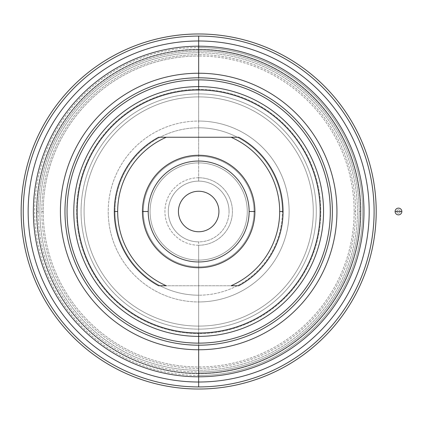 <?xml version="1.0" encoding="UTF-8"?>
<svg xmlns="http://www.w3.org/2000/svg" width="423" height="423" viewBox="0 0 423 423"><rect width="100%" height="100%" fill="white"/><g stroke="black" fill="none" stroke-linecap="round" stroke-linejoin="round"><path stroke-width="0.32" stroke-dasharray="2.12 1.59" d="M198.673 373.699A162.199 162.199 0 0 1 36.473 211.5A162.199 162.199 0 0 1 198.673 49.301L198.673 49.729A161.771 161.771 0 0 0 36.901 211.5A161.771 161.771 0 0 0 198.673 373.271L198.673 373.699L198.673 373.271A161.771 161.771 0 0 0 360.449 211.5A161.771 161.771 0 0 0 198.673 49.729L198.673 49.301A162.199 162.199 0 0 1 360.877 211.5A162.199 162.199 0 0 1 198.673 373.699A162.199 162.199 0 0 0 360.877 211.5A162.199 162.199 0 0 0 198.673 49.301L198.673 49.671A161.829 161.829 0 0 0 36.843 211.5L38.234 211.5A160.444 160.444 0 0 1 198.673 51.056L198.673 36.077A175.423 175.423 0 0 1 374.101 211.5A175.423 175.423 0 0 1 198.673 386.923L198.673 375.492A163.992 163.992 0 0 0 362.67 211.5A163.992 163.992 0 0 0 198.673 47.508A163.992 163.992 0 0 1 362.67 211.5A163.992 163.992 0 0 1 198.673 375.492L198.673 371.944A160.444 160.444 0 0 0 359.116 211.5A160.444 160.444 0 0 0 198.673 51.056A160.444 160.444 0 0 1 359.116 211.5L360.507 211.5A161.829 161.829 0 0 0 198.673 49.671A161.829 161.829 0 0 1 360.507 211.5A161.829 161.829 0 0 1 198.673 373.329L198.673 373.699L198.673 373.329A161.829 161.829 0 0 1 36.843 211.5A161.829 161.829 0 0 1 198.673 49.671L198.673 49.301A162.199 162.199 0 0 0 36.473 211.5A162.199 162.199 0 0 0 198.673 373.699M249.131 211.5A50.459 50.459 0 0 1 198.673 261.959A50.459 50.459 0 0 1 148.219 211.5L142.44 211.5A56.233 56.233 0 0 1 198.673 155.267A56.233 56.233 0 0 1 254.91 211.5L249.131 211.5A50.459 50.459 0 0 0 198.673 161.041A50.459 50.459 0 0 0 148.219 211.5A50.459 50.459 0 0 0 198.673 261.959A50.459 50.459 0 0 0 249.131 211.5L254.91 211.5A56.233 56.233 0 0 1 198.673 267.733A56.233 56.233 0 0 1 142.44 211.5L148.219 211.5A50.459 50.459 0 0 1 198.673 161.041A50.459 50.459 0 0 1 249.131 211.5M178.427 211.5A20.251 20.251 0 0 1 198.673 191.249A20.251 20.251 0 0 1 218.924 211.5A20.251 20.251 0 0 1 198.673 231.751A20.251 20.251 0 0 1 178.427 211.5A20.251 20.251 0 0 0 198.673 231.751A20.251 20.251 0 0 0 218.924 211.5A20.251 20.251 0 0 0 198.673 191.249A20.251 20.251 0 0 0 178.427 211.5M114.3 211.5A84.373 84.373 0 0 0 158.599 285.752L238.752 285.752A84.373 84.373 0 0 0 238.752 137.248L158.599 137.248A84.373 84.373 0 0 0 114.3 211.5A84.373 84.373 0 0 1 158.599 137.248L238.752 137.248A84.373 84.373 0 0 1 238.752 285.752L158.599 285.752A84.373 84.373 0 0 1 114.3 211.5M229.049 211.5A30.377 30.377 0 0 1 198.673 241.877A30.377 30.377 0 0 1 168.301 211.5A30.377 30.377 0 0 0 198.673 241.877A30.377 30.377 0 0 0 229.049 211.5A30.377 30.377 0 0 0 198.673 181.123L198.673 56.037A155.463 155.463 0 0 0 43.215 211.5L41.792 211.5A156.88 156.88 0 0 1 198.673 54.62L198.673 49.729A161.771 161.771 0 0 1 360.449 211.5A161.771 161.771 0 0 1 198.673 373.271L198.673 370.262A158.762 158.762 0 0 0 357.44 211.5A158.762 158.762 0 0 0 198.673 52.738A158.762 158.762 0 0 1 357.44 211.5A158.762 158.762 0 0 1 198.673 370.262L198.673 368.38A156.88 156.88 0 0 0 355.558 211.5A156.88 156.88 0 0 0 198.673 54.62A156.88 156.88 0 0 1 355.558 211.5L354.136 211.5A155.463 155.463 0 0 0 198.673 56.037A155.463 155.463 0 0 1 354.136 211.5A155.463 155.463 0 0 1 198.673 366.963L198.673 333.604A122.104 122.104 0 0 0 320.782 211.5A122.104 122.104 0 0 0 198.673 89.396A122.104 122.104 0 0 1 320.782 211.5A122.104 122.104 0 0 1 198.673 333.604L198.673 329.115A117.615 117.615 0 0 0 316.288 211.5A117.615 117.615 0 0 0 198.673 93.885A117.615 117.615 0 0 1 316.288 211.5A117.615 117.615 0 0 1 198.673 329.115L198.673 326.101A114.601 114.601 0 0 0 313.274 211.5A114.601 114.601 0 0 0 198.673 96.899A114.601 114.601 0 0 1 313.274 211.5A114.601 114.601 0 0 1 198.673 326.101L198.673 301.948A90.448 90.448 0 0 0 289.126 211.5A90.448 90.448 0 0 0 198.673 121.052A90.448 90.448 0 0 1 289.126 211.5A90.448 90.448 0 0 1 198.673 301.948A90.448 90.448 0 0 1 108.225 211.5A90.448 90.448 0 0 0 198.673 301.948A90.448 90.448 0 0 0 289.126 211.5A90.448 90.448 0 0 1 198.673 301.948L198.673 295.201A83.701 83.701 0 0 0 282.374 211.5A83.701 83.701 0 0 0 198.673 127.799A83.701 83.701 0 0 1 282.374 211.5A83.701 83.701 0 0 1 198.673 295.201A83.701 83.701 0 0 1 114.977 211.5A83.701 83.701 0 0 0 198.673 295.201A83.701 83.701 0 0 0 282.374 211.5A83.701 83.701 0 0 1 198.673 295.201L198.673 266.85A55.35 55.35 0 0 0 254.027 211.5A55.35 55.35 0 0 0 198.673 156.15A55.35 55.35 0 0 1 254.027 211.5A55.35 55.35 0 0 1 198.673 266.85A55.35 55.35 0 0 1 143.323 211.5A55.35 55.35 0 0 0 198.673 266.85A55.35 55.35 0 0 0 254.027 211.5A55.35 55.35 0 0 1 198.673 266.85L198.673 260.097A48.597 48.597 0 0 0 247.275 211.5A48.597 48.597 0 0 0 198.673 162.903A48.597 48.597 0 0 1 247.275 211.5A48.597 48.597 0 0 1 198.673 260.097A48.597 48.597 0 0 1 150.075 211.5A48.597 48.597 0 0 0 198.673 260.097A48.597 48.597 0 0 0 247.275 211.5A48.597 48.597 0 0 1 198.673 260.097L198.673 245.25A33.75 33.75 0 0 0 232.423 211.5A33.75 33.75 0 0 0 198.673 177.75A33.75 33.75 0 0 1 232.423 211.5A33.75 33.75 0 0 1 198.673 245.25L198.673 241.877A30.377 30.377 0 0 0 229.049 211.5A30.377 30.377 0 0 0 198.673 181.123A30.377 30.377 0 0 0 168.301 211.5A30.377 30.377 0 0 0 198.673 241.877L198.673 245.25A33.75 33.75 0 0 1 164.922 211.5A33.75 33.75 0 0 1 198.673 177.75L198.673 181.123A30.377 30.377 0 0 0 168.301 211.5A30.377 30.377 0 0 1 198.673 181.123A30.377 30.377 0 0 1 229.049 211.5A30.377 30.377 0 0 1 198.673 241.877A30.377 30.377 0 0 1 168.301 211.5A30.377 30.377 0 0 1 198.673 181.123A30.377 30.377 0 0 1 229.049 211.5M73.798 211.5A124.875 124.875 0 0 0 198.673 336.375A124.875 124.875 0 0 0 323.547 211.5A124.875 124.875 0 0 1 198.673 336.375A124.875 124.875 0 0 1 73.798 211.5A124.875 124.875 0 0 1 198.673 86.625A124.875 124.875 0 0 1 323.547 211.5A124.875 124.875 0 0 0 198.673 86.625A124.875 124.875 0 0 0 73.798 211.5M198.673 162.903L198.673 177.75A33.75 33.75 0 0 0 164.922 211.5A33.75 33.75 0 0 0 198.673 245.25L198.673 260.097A48.597 48.597 0 0 1 150.075 211.5A48.597 48.597 0 0 1 198.673 162.903A48.597 48.597 0 0 0 150.075 211.5A48.597 48.597 0 0 1 198.673 162.903A48.597 48.597 0 0 1 247.275 211.5A48.597 48.597 0 0 0 198.673 162.903A48.597 48.597 0 0 0 150.075 211.5A48.597 48.597 0 0 0 198.673 260.097L198.673 266.85A55.35 55.35 0 0 1 143.323 211.5A55.35 55.35 0 0 1 198.673 156.15L198.673 162.903M254.027 211.5A55.35 55.35 0 0 0 198.673 156.15A55.35 55.35 0 0 0 143.323 211.5A55.35 55.35 0 0 1 198.673 156.15A55.35 55.35 0 0 1 254.027 211.5M198.673 127.799L198.673 156.15A55.35 55.35 0 0 0 143.323 211.5A55.35 55.35 0 0 0 198.673 266.85L198.673 295.201A83.701 83.701 0 0 1 114.977 211.5A83.701 83.701 0 0 1 198.673 127.799A83.701 83.701 0 0 0 114.977 211.5A83.701 83.701 0 0 1 198.673 127.799A83.701 83.701 0 0 1 282.374 211.5A83.701 83.701 0 0 0 198.673 127.799A83.701 83.701 0 0 0 114.977 211.5A83.701 83.701 0 0 0 198.673 295.201L198.673 301.948A90.448 90.448 0 0 1 108.225 211.5A90.448 90.448 0 0 1 198.673 121.052L198.673 127.799M289.126 211.5A90.448 90.448 0 0 0 198.673 121.052A90.448 90.448 0 0 0 108.225 211.5A90.448 90.448 0 0 1 198.673 121.052A90.448 90.448 0 0 1 289.126 211.5M198.673 96.899L198.673 121.052A90.448 90.448 0 0 0 108.225 211.5A90.448 90.448 0 0 0 198.673 301.948L198.673 326.101A114.601 114.601 0 0 1 84.077 211.5A114.601 114.601 0 0 1 198.673 96.899A114.601 114.601 0 0 0 84.077 211.5A114.601 114.601 0 0 0 198.673 326.101L198.673 329.115A117.615 117.615 0 0 1 81.063 211.5A117.615 117.615 0 0 1 198.673 93.885L198.673 96.899M198.673 89.396L198.673 93.885A117.615 117.615 0 0 0 81.063 211.5A117.615 117.615 0 0 0 198.673 329.115L198.673 333.604A122.104 122.104 0 0 1 76.568 211.5A122.104 122.104 0 0 1 198.673 89.396A122.104 122.104 0 0 0 76.568 211.5A122.104 122.104 0 0 0 198.673 333.604L198.673 366.963A155.463 155.463 0 0 1 43.215 211.5A155.463 155.463 0 0 1 198.673 56.037L198.673 89.396M354.136 211.5L355.558 211.5A156.88 156.88 0 0 1 198.673 368.38A156.88 156.88 0 0 1 41.792 211.5L43.215 211.5A155.463 155.463 0 0 0 198.673 366.963A155.463 155.463 0 0 0 354.136 211.5M198.673 52.738L198.673 54.62A156.88 156.88 0 0 0 41.792 211.5A156.88 156.88 0 0 0 198.673 368.38L198.673 370.262A158.762 158.762 0 0 1 39.91 211.5A158.762 158.762 0 0 1 198.673 52.738A158.762 158.762 0 0 0 39.91 211.5A158.762 158.762 0 0 0 198.673 370.262L198.673 373.271A161.771 161.771 0 0 1 36.901 211.5A161.771 161.771 0 0 1 198.673 49.729L198.673 52.738M360.507 211.5L359.116 211.5A160.444 160.444 0 0 1 198.673 371.944A160.444 160.444 0 0 1 38.234 211.5L36.843 211.5A161.829 161.829 0 0 0 198.673 373.329A161.829 161.829 0 0 0 360.507 211.5M198.673 47.508L198.673 51.056A160.444 160.444 0 0 0 38.234 211.5A160.444 160.444 0 0 0 198.673 371.944L198.673 375.492A163.992 163.992 0 0 1 34.681 211.5A163.992 163.992 0 0 1 198.673 47.508A163.992 163.992 0 0 0 34.681 211.5A163.992 163.992 0 0 0 198.673 375.492L198.673 386.923A175.423 175.423 0 0 1 23.249 211.5A175.423 175.423 0 0 1 198.673 36.077L198.673 47.508M254.91 211.5A56.233 56.233 0 0 0 198.673 155.267A56.233 56.233 0 0 0 142.44 211.5A56.233 56.233 0 0 0 198.673 267.733A56.233 56.233 0 0 0 254.91 211.5M21.15 211.5A177.523 177.523 0 0 1 198.673 33.977A177.523 177.523 0 0 1 376.2 211.5A177.523 177.523 0 0 1 198.673 389.023A177.523 177.523 0 0 1 21.15 211.5M198.673 36.077A175.423 175.423 0 0 0 23.249 211.5A175.423 175.423 0 0 0 198.673 386.923A175.423 175.423 0 0 0 374.101 211.5A175.423 175.423 0 0 0 198.673 36.077M400.163 211.5A1.687 1.687 0 0 0 398.477 209.813A1.687 1.687 0 0 0 396.79 211.5A1.687 1.687 0 0 1 398.477 209.813A1.687 1.687 0 0 1 400.163 211.5A1.687 1.687 0 0 1 398.477 213.187A1.687 1.687 0 0 1 396.79 211.5A1.687 1.687 0 0 0 398.477 213.187A1.687 1.687 0 0 0 400.163 211.5A1.687 1.687 0 0 0 398.477 209.813A1.687 1.687 0 0 0 396.79 211.5A1.687 1.687 0 0 0 398.477 213.187A1.687 1.687 0 0 0 400.163 211.5A1.687 1.687 0 0 1 398.477 213.187A1.687 1.687 0 0 1 396.79 211.5A1.687 1.687 0 0 1 398.477 209.813A1.687 1.687 0 0 1 400.163 211.5"/><path stroke-width="0.63" d="M148.219 211.5L142.44 211.5A56.233 56.233 0 0 0 198.673 267.733A56.233 56.233 0 0 0 254.91 211.5L249.131 211.5A50.459 50.459 0 0 1 198.673 261.959A50.459 50.459 0 0 1 148.219 211.5A50.459 50.459 0 0 0 198.673 261.959A50.459 50.459 0 0 0 249.131 211.5A50.459 50.459 0 0 0 198.673 161.041A50.459 50.459 0 0 0 148.219 211.5A50.459 50.459 0 0 1 198.673 161.041A50.459 50.459 0 0 1 249.131 211.5L254.91 211.5A56.233 56.233 0 0 0 198.673 155.267A56.233 56.233 0 0 0 142.44 211.5L148.219 211.5M218.924 211.5A20.251 20.251 0 0 0 198.673 191.249A20.251 20.251 0 0 0 178.427 211.5A20.251 20.251 0 0 0 198.673 231.751A20.251 20.251 0 0 0 218.924 211.5A20.251 20.251 0 0 1 198.673 231.751A20.251 20.251 0 0 1 178.427 211.5A20.251 20.251 0 0 1 198.673 191.249A20.251 20.251 0 0 1 218.924 211.5M117.673 211.5L114.3 211.5A84.373 84.373 0 0 0 158.599 285.752L166.302 285.752A80.999 80.999 0 0 1 166.302 137.248L158.599 137.248A84.373 84.373 0 0 0 114.3 211.5A84.373 84.373 0 0 1 158.599 137.248L231.048 137.248A80.999 80.999 0 0 1 231.048 285.752L238.752 285.752A84.373 84.373 0 0 0 283.05 211.5L279.677 211.5L283.05 211.5A84.373 84.373 0 0 1 238.752 285.752L231.048 285.752A80.999 80.999 0 0 0 231.048 137.248L238.752 137.248A84.373 84.373 0 0 1 283.05 211.5A84.373 84.373 0 0 0 238.752 137.248L166.302 137.248A80.999 80.999 0 0 0 166.302 285.752L158.599 285.752A84.373 84.373 0 0 1 114.3 211.5L117.673 211.5M198.673 86.625L198.673 89.999A121.501 121.501 0 0 1 320.174 211.5A121.501 121.501 0 0 1 198.673 333.001L198.673 336.375A124.875 124.875 0 0 0 323.547 211.5A124.875 124.875 0 0 0 198.673 86.625L198.673 79.873L198.673 86.625A124.875 124.875 0 0 1 323.547 211.5A124.875 124.875 0 0 1 198.673 336.375A124.875 124.875 0 0 1 73.798 211.5A124.875 124.875 0 0 1 198.673 86.625A124.875 124.875 0 0 0 73.798 211.5A124.875 124.875 0 0 0 198.673 336.375L198.673 343.127A131.627 131.627 0 0 0 330.3 211.5A131.627 131.627 0 0 0 198.673 79.873A131.627 131.627 0 0 0 67.051 211.5A131.627 131.627 0 0 0 198.673 343.127L198.673 333.001A121.501 121.501 0 0 1 77.176 211.5A121.501 121.501 0 0 1 198.673 89.999L198.673 86.625M198.673 73.237L198.673 77.806A133.694 133.694 0 0 1 332.372 211.5A133.694 133.694 0 0 1 198.673 345.194L198.673 349.763A138.263 138.263 0 0 0 336.941 211.5A138.263 138.263 0 0 0 198.673 73.237A138.263 138.263 0 0 1 336.941 211.5A138.263 138.263 0 0 1 198.673 349.763L198.673 376.803A165.303 165.303 0 0 0 363.976 211.5A165.303 165.303 0 0 0 198.673 46.197L198.673 73.237L198.673 46.197A165.303 165.303 0 0 1 363.976 211.5A165.303 165.303 0 0 1 198.673 376.803L198.673 382.017A170.517 170.517 0 0 0 369.194 211.5A170.517 170.517 0 0 0 198.673 40.983L198.673 46.197L198.673 40.983A170.517 170.517 0 0 1 369.194 211.5A170.517 170.517 0 0 1 198.673 382.017L198.673 386.923A175.423 175.423 0 0 0 374.101 211.5A175.423 175.423 0 0 0 198.673 36.077L198.673 40.983L198.673 36.077A175.423 175.423 0 0 0 23.249 211.5A175.423 175.423 0 0 0 198.673 386.923L198.673 382.017A170.517 170.517 0 0 1 28.156 211.5A170.517 170.517 0 0 1 198.673 40.983A170.517 170.517 0 0 0 28.156 211.5A170.517 170.517 0 0 0 198.673 382.017L198.673 376.803A165.303 165.303 0 0 1 33.375 211.5A165.303 165.303 0 0 1 198.673 46.197A165.303 165.303 0 0 0 33.375 211.5A165.303 165.303 0 0 0 198.673 376.803L198.673 349.763A138.263 138.263 0 0 1 60.41 211.5A138.263 138.263 0 0 1 198.673 73.237A138.263 138.263 0 0 0 60.41 211.5A138.263 138.263 0 0 0 198.673 349.763L198.673 345.194A133.694 133.694 0 0 1 64.978 211.5A133.694 133.694 0 0 1 198.673 77.806L198.673 73.237M376.2 211.5A177.523 177.523 0 0 1 198.673 389.023A177.523 177.523 0 0 1 21.15 211.5A177.523 177.523 0 0 0 198.673 389.023A177.523 177.523 0 0 0 376.2 211.5A177.523 177.523 0 0 0 198.673 33.977A177.523 177.523 0 0 0 21.15 211.5A177.523 177.523 0 0 1 198.673 33.977A177.523 177.523 0 0 1 376.2 211.5A177.523 177.523 0 0 0 198.673 33.977A177.523 177.523 0 0 0 21.15 211.5A177.523 177.523 0 0 0 198.673 389.023A177.523 177.523 0 0 0 376.2 211.5M254.91 211.5A56.233 56.233 0 0 1 198.673 267.733A56.233 56.233 0 0 1 142.44 211.5A56.233 56.233 0 0 1 198.673 155.267A56.233 56.233 0 0 1 254.91 211.5M198.673 89.999A121.501 121.501 0 0 0 77.176 211.5A121.501 121.501 0 0 0 198.673 333.001A121.501 121.501 0 0 0 320.174 211.5A121.501 121.501 0 0 0 198.673 89.999M198.673 77.806A133.694 133.694 0 0 0 64.978 211.5A133.694 133.694 0 0 0 198.673 345.194A133.694 133.694 0 0 0 332.372 211.5A133.694 133.694 0 0 0 198.673 77.806M330.3 211.5A131.627 131.627 0 0 1 198.673 343.127A131.627 131.627 0 0 1 67.051 211.5A131.627 131.627 0 0 1 198.673 79.873A131.627 131.627 0 0 1 330.3 211.5M198.673 386.923A175.423 175.423 0 0 1 23.249 211.5A175.423 175.423 0 0 1 198.673 36.077A175.423 175.423 0 0 1 374.101 211.5A175.423 175.423 0 0 1 198.673 386.923M395.098 211.5L401.85 211.5A3.373 3.373 0 0 0 398.477 208.127A3.373 3.373 0 0 0 395.098 211.5A3.373 3.373 0 0 0 398.477 214.873A3.373 3.373 0 0 0 401.85 211.5L395.098 211.5A3.373 3.373 0 0 1 398.477 208.127A3.373 3.373 0 0 1 401.85 211.5A3.373 3.373 0 0 1 398.477 214.873A3.373 3.373 0 0 1 395.098 211.5"/></g></svg>
